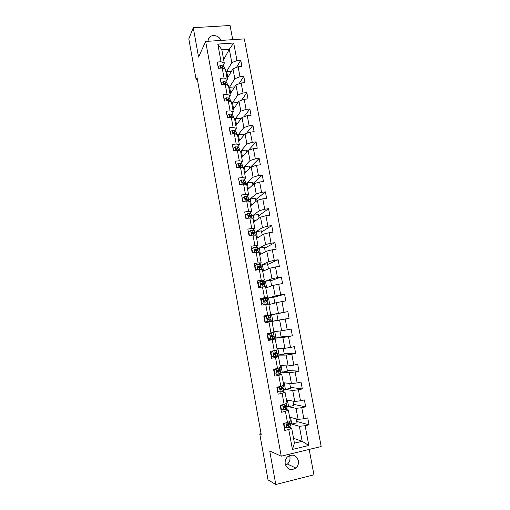 <?xml version="1.0" encoding="UTF-8"?>
<svg xmlns="http://www.w3.org/2000/svg" width="510" height="510" viewBox="0 0 510 510"><rect width="100%" height="100%" fill="white"/><g stroke="black" fill="none" stroke-linecap="round" stroke-linejoin="round"><path stroke-width="0.76" d="M285.217 463.934C287.302 469.544 290.847 470.915 295.864 468.04C297.98 466.076 298.828 463.628 298.401 460.696C296.17 454.907 292.517 453.645 287.436 456.903C285.549 458.847 284.816 461.187 285.217 463.934M285.555 465.177L287.462 464.049C289.514 462.162 290.337 459.803 289.929 456.979L289.501 455.519M232.719 39.659L230.074 25.5L193.264 27.699L188.821 38.907L196.114 79.515L197.364 79.413M321.179 446.524L244.335 38.894L205.651 41.438L281.227 456.182L321.179 446.524M281.227 456.182L269.726 450.98L275.776 484.5L313.937 474.842L309.188 449.418M223.66 59.702L229.315 49.247L221.824 49.77L224.304 63.176L221.053 61.742L217.196 62.029L218.35 68.295L222.201 67.996L224.049 78.03L220.192 78.342L221.346 84.641L225.21 84.316L227.065 94.401L223.201 94.739L224.362 101.069L228.225 100.719L230.093 110.855L226.223 111.218L227.39 117.58L231.259 117.204L233.14 127.398L229.264 127.793L230.437 134.187L234.313 133.779L236.2 144.024L232.318 144.445L233.497 150.877L237.379 150.444L239.279 160.739L235.391 161.192L236.576 167.656L240.465 167.197L242.371 177.544L238.482 178.022L239.674 184.524L243.563 184.034L245.482 194.444L241.587 194.947L242.785 201.482L246.681 200.965L248.606 211.427L244.704 211.962L245.909 218.529L249.817 217.98L251.749 228.499L247.847 229.066L249.058 235.671L252.966 235.091L254.911 245.667L250.996 246.26L252.22 252.903L256.135 252.297L258.092 262.924L254.171 263.549L255.395 270.224L259.316 269.586L261.286 280.277L257.359 280.933L258.589 287.64L262.516 286.977L264.492 297.725L260.565 298.407L261.802 305.152L265.735 304.457L267.724 315.263L263.791 315.977L265.034 322.76L268.968 322.033L270.969 332.896L267.03 333.642L268.285 340.463L272.225 339.705L274.233 350.625L270.294 351.403L271.549 358.262L275.496 357.472L277.516 368.456L273.564 369.265L274.833 376.157L278.785 375.334L280.819 386.382L276.86 387.217L278.135 394.153L282.094 393.299L284.134 404.404L280.175 405.278L281.456 412.246L285.415 411.36L287.474 422.522L283.503 423.434L284.79 430.44L288.762 429.522L292.421 449.425L308.83 445.485L302.162 441.322L299.37 426.29L290.203 423.619M221.053 61.742L217.802 44.096L233.695 43.025L236.971 60.562L240.765 60.276L236.481 67.416M308.83 445.485L305.139 425.729L309.041 424.83L307.747 417.894L303.845 418.786L301.78 407.707L305.675 406.833L304.381 399.942L300.486 400.796L298.433 389.78L302.322 388.939L301.034 382.079L297.145 382.908L295.099 371.949L298.987 371.14L297.706 364.318L293.824 365.115L291.79 354.214L295.673 353.436L294.397 346.653L290.522 347.418L288.501 336.575L292.37 335.829L291.108 329.084L287.238 329.817L285.224 319.03L289.094 318.316L287.838 311.61L283.968 312.311L281.966 301.582L285.829 300.9L284.58 294.225L280.717 294.895L278.728 284.229L282.585 283.573L281.341 276.936L277.485 277.58L275.502 266.966L279.359 266.341L278.122 259.737L274.265 260.349L272.295 249.792L276.146 249.199L274.916 242.632L271.071 243.213L269.108 232.713L272.952 232.146L271.728 225.611L267.884 226.166L265.94 215.724L269.777 215.188L268.56 208.686L264.722 209.215L262.784 198.823L266.615 198.313L265.404 191.849L261.573 192.346L259.641 182.013L263.472 181.534L262.267 175.102L258.442 175.574L256.524 165.291L260.349 164.838L259.15 158.438L255.325 158.884L253.419 148.659L257.238 148.231L256.045 141.863L252.227 142.284L250.327 132.109L254.139 131.707L252.954 125.377L249.141 125.766L247.254 115.649L251.06 115.273L249.881 108.974L246.075 109.338L244.194 99.271L248 98.927L246.827 92.661L243.028 92.992L241.153 82.977L244.953 82.658L243.786 76.423L239.993 76.736L238.132 66.772L241.925 66.478L240.765 60.276M261.05 433.634L259.769 433.927L261.203 434.482L197.038 77.596L196.114 79.515M222.201 67.996L225.445 69.385L227.288 79.343L225.624 82.142M227.154 78.616L232.949 68.799L234.798 78.725L228.926 88.224M226.37 82.722L226.108 81.326M227.288 79.343L224.049 78.03M238.132 66.772L232.949 68.799M239.993 76.736L234.798 78.725M225.21 84.316L228.435 85.578L230.284 95.587L228.576 98.251M227.25 100.323L227.039 100.648M230.035 94.235L235.951 84.947L237.807 94.924L231.814 103.887M229.334 98.806L229.086 97.461M230.284 95.587L227.065 94.401M241.153 82.977L235.951 84.947M243.028 92.992L237.807 94.924M228.225 100.719L231.444 101.86L233.299 111.919L231.54 114.45M232.93 109.937L238.967 101.171L240.828 111.199L234.721 119.633M232.311 114.967L232.076 113.679M233.299 111.919L230.093 110.855M244.194 99.271L238.967 101.171M246.075 109.338L240.828 111.199M231.259 117.204L234.46 118.224L236.328 128.335L234.517 130.732M235.843 125.709L241.995 117.485L243.869 127.564L237.641 135.456M235.308 131.217L235.078 129.986M236.328 128.335L233.14 127.398M247.254 115.649L241.995 117.485M249.141 125.766L243.869 127.564M234.313 133.779L237.501 134.672L239.375 144.84L237.501 147.097M238.769 141.563L245.042 133.881L246.923 144.018L240.58 151.362M238.317 147.549L238.1 146.37M239.375 144.84L236.2 144.024M250.327 132.109L245.042 133.881M252.227 142.284L246.923 144.018M237.379 150.444L240.554 151.209L242.435 161.428L240.497 163.544M241.714 157.494L248.102 150.367L249.996 160.554L243.149 167.739M241.345 163.965L241.141 162.843M242.435 161.428L239.279 160.739M253.419 148.659L248.102 150.367M255.325 158.884L249.996 160.554M240.465 167.197L243.621 167.835L245.514 178.105L243.499 180.087M244.666 173.508L251.181 166.936L253.087 177.174L245.775 184.084M244.386 180.463L244.188 179.405M245.514 178.105L242.371 177.544M256.524 165.291L251.181 166.936M258.442 175.574L253.087 177.174M243.563 184.034L246.706 184.543L248.612 194.871L246.502 196.713M247.637 189.605L254.28 183.587L256.192 193.883L248.383 200.475M247.446 197.051L247.261 196.05M248.612 194.871L245.482 194.444M259.641 182.013L254.28 183.587M261.573 192.346L256.192 193.883M246.681 200.965L249.804 201.342L251.723 211.726L249.505 213.429M250.627 205.785L257.391 200.334L259.309 210.681L251.934 216.183M250.518 213.728L250.346 212.785M251.723 211.726L248.606 211.427M262.784 198.823L257.391 200.334M264.722 209.215L259.309 210.681M249.817 217.98L252.922 218.229L254.847 228.665L252.488 230.246M253.623 222.041L260.514 217.164L262.446 227.568L254.936 232.445M253.604 230.488L253.444 229.608M254.847 228.665L251.749 228.499M265.94 215.724L260.514 217.164M267.884 226.166L262.446 227.568M252.966 235.091L256.052 235.206L257.99 245.699L255.414 247.172M256.645 238.387L263.657 234.084L265.602 244.545L257.952 248.791M256.715 247.337L256.562 246.515M257.99 245.699L254.911 245.667M269.108 232.713L263.657 234.084M271.071 243.213L265.602 244.545M256.135 252.297L259.207 252.278L261.152 262.822L258.2 264.231M259.673 254.815L266.819 251.098L268.77 261.611L260.98 265.226M259.832 264.276L259.692 263.517M261.152 262.822L258.092 262.924M272.295 249.792L266.819 251.098M274.265 260.349L268.77 261.611M259.316 269.586L262.369 269.433L264.327 280.035L260.604 281.463M259.36 281.941L257.824 282.527M262.72 271.32L269.994 268.196L271.957 278.766L264.027 281.743M262.975 281.303L262.848 280.608M264.327 280.035L261.286 280.277M275.502 266.966L269.994 268.196M277.485 277.58L271.957 278.766M262.516 286.977L265.557 286.684L267.527 297.343L260.731 299.3M265.786 287.92L273.194 285.39L275.164 296.01L267.036 298.356L268.521 297.942L269.707 304.381M266.131 298.42L266.01 297.789M267.527 297.343L264.492 297.725M278.728 284.229L273.194 285.39M280.717 294.895L275.164 296.01M265.735 304.457L268.757 304.024L270.733 314.746L263.823 316.149M268.866 304.597L276.401 302.672L278.39 313.357L269.197 315.059M270.733 314.746L267.724 315.263M281.966 301.582L276.401 302.672M283.968 312.311L278.39 313.357M270.969 332.896L273.966 332.239L271.977 321.459L265.015 322.658M270.427 321.727L279.633 320.05L281.628 330.786L273.87 331.729M271.977 321.459L268.968 322.033M285.224 319.03L279.633 320.05M287.238 329.817L281.628 330.786M274.233 350.625L277.21 349.828L275.209 338.991L268.132 339.628M274.214 338.296L282.878 337.518L284.88 348.317L276.994 348.636M273.634 339.125L273.513 338.493M275.209 338.991L272.225 339.705M288.501 336.575L282.878 337.518M290.522 347.418L284.88 348.317M277.516 368.456L280.474 367.506L278.466 356.617L274.31 356.63M273.188 356.63L271.263 356.694M283.222 348.381L284.28 354.093L277.567 355.145L286.142 355.081L288.156 365.938L280.13 365.632M276.853 356.617L276.726 355.916M278.466 356.617L275.496 357.472M291.79 354.214L286.142 355.081M293.824 365.115L288.156 365.938M280.819 386.382L283.758 385.286L281.737 374.334L278.364 374.072M274.941 373.804L274.565 373.779M280.704 372.147L289.419 372.74L291.446 383.654L283.279 382.71M280.098 374.206L279.952 373.428M281.737 374.334L278.785 375.334M295.099 371.949L289.419 372.74M297.145 382.908L291.446 383.654M284.134 404.404L287.053 403.161L285.02 392.152L281.998 391.674M283.853 389.213L292.721 390.494L294.761 401.466L286.448 399.885M283.356 391.89L283.203 391.042M285.02 392.152L282.094 393.299M298.433 389.78L292.721 390.494M300.486 400.796L294.761 401.466M287.474 422.522L290.375 421.139L288.328 410.065L285.466 409.396M287.022 406.374L296.036 408.344L298.082 419.379L289.635 417.148M286.633 409.67L286.467 408.746M288.328 410.065L285.415 411.36M301.78 407.707L296.036 408.344M303.845 418.786L298.082 419.379M292.421 449.425L294.436 443.158L291.656 428.075L288.87 427.214L290.579 425.659L290.19 423.549L291.809 424.033L290.585 417.403M289.929 427.539L289.744 426.545M293.543 438.3L302.162 441.322L294.436 443.158M291.656 428.075L288.762 429.522M305.139 425.729L299.37 426.29M275.776 484.5L268.018 479.872L259.769 433.927M193.264 27.699L198.569 57.069L205.651 41.438M224.304 63.176L222.685 66.115M223.418 66.727L223.15 65.267M226.045 72.63L231.801 62.615L229.315 49.247L233.695 43.025M285.983 405.546L285.912 405.157M282.757 388.059L282.648 387.479M279.55 370.668L279.41 369.897M276.363 353.366L276.184 352.41M273.188 336.16L272.977 335.013M272.818 321.217L271.62 314.734L276.802 313.79L278.007 320.261L270.408 321.631M270.51 321.612L270.421 321.141M270.032 319.043L269.79 317.73M269.401 315.613L269.223 315.218M266.858 301.824L266.653 300.709M263.702 284.695L263.536 283.777M260.565 267.661L260.425 266.928M257.435 250.71L257.34 250.174M254.331 233.854L254.267 233.503M221.824 49.77L217.802 44.096M236.971 60.562L231.801 62.615M309.041 424.83L296.782 421.47M296.31 418.908L297.037 422.835L291.809 424.033M293.008 401.134L293.824 405.514L288.603 406.674L287.009 406.323M288.603 406.674L287.385 400.063M305.675 406.833L293.613 404.379M280.404 405.603L280.341 405.24M289.731 383.456L290.623 388.288L285.415 389.404L283.847 389.175M285.415 389.404L284.197 382.819M302.322 388.939L290.458 387.377M277.14 387.81L277.07 387.421M286.467 365.874L287.449 371.146L282.24 372.223L280.704 372.115M282.24 372.223L281.029 365.664M298.987 371.14L287.315 370.458M279.085 355.132L277.88 348.598M295.673 353.436L284.197 353.628M271.428 356.656L271.358 356.299M279.996 330.984L281.137 337.135L274.259 338.283M275.942 338.13L274.743 331.621M292.37 335.829L281.087 336.887M268.292 339.596L268.215 339.15M271.62 314.734L269.325 315.199M287.838 311.61L276.815 313.841M289.094 318.316L278.001 320.229M265.181 322.626L265.085 322.09M264.084 316.646L263.989 316.123M274.813 303.08L273.698 297.037L268.521 297.942M284.58 294.225L273.742 297.304M260.973 299.702L260.897 299.274M266.615 287.634L265.436 281.233L264.033 281.762M271.632 285.919L270.606 280.373L265.436 281.233M281.341 276.936L270.689 280.851M257.881 282.852L257.652 282.534M263.536 270.969L262.363 264.613L260.986 265.251M268.464 268.853L267.527 263.785L262.363 264.613M278.122 259.737L267.654 264.473M260.476 254.394L259.309 248.077L257.958 248.829M265.315 251.876L264.467 247.293L259.309 248.077M274.916 242.632L264.633 248.185M252.348 252.711L252.278 252.297M257.429 237.902L256.269 231.629L254.943 232.49M262.185 234.989L261.42 230.877L256.269 231.629M271.728 225.611L261.624 231.973M249.218 235.645L249.16 235.32M254.401 221.493L253.247 215.265L251.946 216.234L249.874 215.475L248.217 215.857L248.925 216.75L251.774 217.228L252.303 218.184M259.067 218.191L258.391 214.544L253.247 215.265M268.56 208.686L258.634 215.851M251.385 205.173L250.238 198.976L248.44 200.494M255.969 201.482L255.376 198.301L250.238 198.976M265.404 191.849L255.657 199.805M248.383 188.929L247.248 182.778L245.826 184.116M252.883 184.856L252.38 182.134L247.248 182.778M262.267 175.102L252.692 183.836M245.399 172.775L244.271 166.662L243.225 167.752M249.811 168.319L249.39 166.05L244.271 166.662M259.15 158.438L249.747 167.949M242.428 156.697L241.306 150.622L240.592 151.445M246.763 151.865L246.426 150.048L241.306 150.622M256.045 141.863L248.536 150.227M239.477 140.703L238.361 134.666L237.66 135.552M243.723 135.494L243.468 134.13L238.361 134.666M252.954 125.377L246.33 133.448M236.538 124.784L235.429 118.785L234.74 119.735M240.701 119.212L240.529 118.288L235.429 118.785M249.881 108.974L243.99 116.79M233.612 108.949L232.509 102.988L231.84 104.002M237.698 103.014L237.609 102.523L232.509 102.988M246.827 92.661L241.555 100.228M230.698 93.19L229.608 87.274L228.945 88.338M234.708 86.898L229.608 87.274M243.786 76.423L239.043 83.774M227.804 77.514L226.72 71.636L226.07 72.758M231.502 71.26L226.72 71.636M220.728 40.449C218.994 34.132 208.749 33.883 208.15 40.182L208.099 41.278M284.688 423.16L283.981 423.759L284.618 427.221L286.977 427.877L288.877 427.214L288.475 425.028L290.177 423.498L288.96 423.096M283.981 423.759L283.541 423.631L283.86 423.351M288.38 423.529L288.494 424.142L286.83 425.34L288.475 425.028M289.795 421.413L289.648 422.586L286.741 424.358L287.334 425.493M284.172 427.08L284.618 427.221M281.775 404.921L280.691 405.832L281.322 409.275L283.675 409.944L287.022 408.37L286.926 405.871M283.675 409.944L281.322 409.275M280.691 405.832L280.258 405.737L281.023 405.087M286.473 403.41L286.378 404.857L283.426 406.476L284.038 407.579L286.92 405.832L285.339 405.526M284.79 405.864L285.479 406.094L283.554 407.464L284.038 407.579M278.887 386.79L277.414 388.002L278.046 391.425L280.398 392.101L282.304 391.546L284.07 390.392L283.681 388.288M280.398 392.101L278.046 391.425M276.994 387.931L278.205 386.937M283.171 385.503L283.433 386.905L280.124 388.69L280.761 389.761L283.681 388.257L281.469 388.104M280.545 388.384L282.24 388.518L280.315 389.672M277.733 387.326L276.904 387.447M277.414 388.002L276.994 387.938M276.006 368.762L274.163 370.266L274.788 373.671L277.134 374.359L280.532 373.161L280.844 372.899L280.455 370.795M277.134 374.359L274.788 373.671M274.163 370.266L273.749 370.241L275.4 368.889M279.888 367.697L280.207 369.431L276.853 370.993L277.497 372.039L280.455 370.776L276.904 370.917M276.815 371.07L279.021 371.038L277.108 371.981M270.925 352.627L272.856 351.078L270.925 352.627L271.543 356.012L273.889 356.713L277.638 355.502L277.249 353.404L273.519 353.723M273.889 356.713L271.543 356.012M271.83 356.222L271.192 356.331M272.436 351.09L273.915 350.689M272.856 351.078L276.573 349.994M276.618 349.987L277 352.053L273.596 353.398L274.252 354.412L277.249 353.385M273.519 353.819L275.814 353.647L273.934 354.38M267.705 335.083L269.631 333.559L267.705 335.083L268.324 338.449L270.663 339.163L274.444 338.194L274.055 336.096L270.408 336.587M270.663 339.163L268.324 338.449M269.42 338.946L268.05 339.182M269.223 333.604L271.996 332.928L267.042 333.706M269.631 333.559L273.424 332.667L267.036 333.674M273.424 332.673L273.813 334.764L270.357 335.886L271.027 336.88L274.055 336.09M270.434 336.632L272.627 336.351L270.797 336.874M264.505 317.634L266.424 316.13L264.505 317.634L265.117 320.981L267.45 321.702L271.269 320.975L270.88 318.884L270.536 318.948L270.918 321.045M267.45 321.702L265.117 320.981M266.966 321.753L264.919 322.122M266.424 316.13L270.249 315.48L270.638 317.564L267.144 318.469L267.82 319.445L270.536 318.948M265.901 316.308L263.919 316.678M267.501 318.125L270.638 317.564M261.318 300.275L263.236 298.79L261.318 300.275L261.93 303.603L264.256 304.336L268.107 303.852L263.995 304.763M264.256 304.336L266.685 304.113L261.917 305.133M263.236 298.79L267.1 298.382L267.482 300.454L263.944 301.142L264.633 302.099L267.724 301.773L268.107 303.845M262.095 299.485L260.808 299.733M263.861 304.445L261.93 303.603M263.899 301.302L267.482 300.46M264.161 300.868L266.061 300.721L263.912 301.251M258.149 283.005L260.068 281.552L258.149 283.005L258.755 286.32L261.082 287.066L264.747 286.76M261.082 287.066L261.981 287.066M260.068 281.552L263.963 281.373L264.339 283.426L261.209 283.528L260.763 283.911L261.458 284.848L264.582 284.746L264.951 286.741M258.27 282.769L257.716 282.884M260.693 287.206L258.755 286.32M260.788 284.446L264.339 283.439M260.916 283.675L262.93 283.7L260.75 284.363M256.912 264.397L254.624 266.01L256.912 264.397L258.851 264.199L260.839 264.454L261.216 266.488M254.994 265.837L255.599 269.127L257.779 269.835M257.167 269.937L255.23 269.305L255.599 269.127M257.945 267.623L261.222 266.513L259.233 266.277L257.601 266.762L258.296 267.686L261.458 267.814L261.764 269.465M257.716 266.564L259.807 266.775L257.799 267.514M253.776 247.337L251.494 248.963L253.776 247.337L255.72 247.184L257.735 247.63L258.105 249.645M251.857 248.752L252.463 252.029L254.178 252.597M253.495 252.699L252.099 252.24L252.463 252.029M256.243 250.55L258.111 249.67L256.096 249.256L254.458 249.709L255.159 250.62L258.353 250.965L258.595 252.278M252.189 252.743L253.049 252.552M254.541 249.543L256.708 249.932L255.357 250.595M250.659 230.367L248.383 231.999L250.659 230.367L252.603 230.265L254.649 230.883L255.013 232.885M248.74 231.757L249.339 235.021L250.595 235.441M249.849 235.55L248.982 235.263L249.339 235.021M253.725 233.727L255.019 232.923L252.979 232.318L251.328 232.738L252.036 233.637L254.86 233.962L255.44 235.186M251.793 232.337L251.392 232.605L253.617 233.178L253.113 233.605M246.215 218.484L245.641 214.857L247.554 213.486L251.162 213.913L251.94 216.208M246.234 218.101L247.031 218.369M251.009 217.018L251.946 216.253M248.689 215.449L248.287 215.755L250.2 216.253L250.327 216.826M245.641 214.857L245.291 215.131M242.919 201.463L242.556 198.039L244.462 196.694L246.419 196.681L248.096 197.287L248.88 199.62M245.45 199.034L245.106 199.161M243.142 201.272L243.487 201.386M248.191 200.404L248.886 199.678L246.789 198.715L245.125 199.066L245.833 199.945L248.701 200.589L249.18 201.265M245.597 198.658L245.202 198.996L247.14 199.627L247.42 200.137M242.556 198.039L242.212 198.345M240.063 184.473L239.483 181.318L241.396 179.985L243.346 180.024L245.042 180.75L245.833 183.122M242.747 182.523L242.091 182.797M245.316 183.887L245.845 183.179L245.418 182.758L243.723 182.044L242.046 182.363L242.76 183.23L243.958 183.326L246.081 184.441M242.524 181.949L242.135 182.325L244.449 183.53M239.483 181.318L239.145 181.649M236.965 167.612L236.43 164.679L238.336 163.366L240.293 163.449L242.008 164.29L242.805 166.706M239.974 166.101L238.878 166.591M242.416 167.458L242.817 166.776L242.377 166.292L240.669 165.463L239.464 165.329L238.986 165.744L239.7 166.604L242.811 167.669M239.464 165.329L239.088 165.744L241.421 166.974M236.43 164.679L236.098 165.042M233.886 150.832L233.389 148.123L235.301 146.835L237.258 146.963L238.992 147.919L239.796 150.373M237.156 149.774L236.621 150.067M239.611 150.986L239.356 149.908L237.628 148.965L236.423 148.799L235.945 149.213L236.659 150.067L238.96 150.826M236.423 148.799L236.053 149.245L238.336 150.488M233.389 148.123L233.07 148.525M230.826 134.143L230.367 131.663L232.273 130.394L234.237 130.56L235.99 131.637L236.799 134.13M236.787 134.474L236.353 133.614L234.606 132.555L233.395 132.351L232.917 132.766L233.631 133.614L235.193 134.028M233.395 132.351L233.032 132.829L234.657 133.728M230.367 131.663L230.055 132.09M227.779 117.549L227.364 115.279L229.264 114.03L231.234 114.24L233 115.432L233.816 117.963M233.829 118.02L231.597 116.229L230.386 115.987L229.902 116.401L230.826 117.249M230.386 115.987L230.029 116.497L231.228 117.211M227.364 115.279L227.052 115.738M224.751 101.031L224.374 98.985L226.274 97.754L228.244 98.009L230.029 99.31L230.8 101.63M230.724 101.605L228.607 99.986L227.39 99.711L226.905 100.126L227.205 100.808M227.39 99.711L227.039 100.253L227.849 100.75M224.374 98.985L224.069 99.469M221.735 84.609L221.397 82.773L223.297 81.562L225.267 81.861L227.071 83.27L227.791 85.329M227.326 85.144L225.63 83.825L224.413 83.512L224.043 84.411M224.413 83.512L224.069 84.093L224.547 84.373M221.397 82.773L221.098 83.289M218.733 68.263L218.439 66.644L220.333 65.452L222.309 65.796L224.126 67.32L224.802 69.105M223.782 68.671L221.448 67.403L220.977 68.091M221.448 67.403L221.263 68.072M218.439 66.644L218.146 67.186M285.995 422.86L286.913 427.864M289.897 423.95L290.298 426.118M289.457 421.572L289.648 422.586M287.971 422.286L288.22 423.651M282.661 404.73L283.617 409.925M286.626 406.215L287.022 408.37M286.135 403.55L286.378 404.857M285.179 407.158L285.581 409.332M284.637 404.188L284.931 405.788M279.346 386.695L280.341 392.088M283.375 388.575L283.77 390.717M282.833 385.63L283.126 387.224M281.909 389.385L282.304 391.546M281.322 386.191L281.66 388.021M280.36 389.704L280.761 389.761M276.05 368.755L277.077 374.346M280.137 371.031L280.532 373.161M279.544 367.806L279.888 369.686M278.651 371.701L279.046 373.849M278.026 368.29L278.403 370.349M272.805 351.116L273.832 356.694M276.917 353.577L277.312 355.7M276.28 350.121L276.675 352.238M275.413 354.118L275.808 356.254M274.769 350.638L275.164 352.773M269.586 333.597L270.606 339.144M273.717 336.217L274.106 338.328M273.086 332.781L273.475 334.885M272.193 336.625L272.582 338.755M271.556 333.164L271.945 335.287M266.379 316.168L267.393 321.689M269.905 315.531L270.287 317.622M268.987 319.234L269.376 321.345M268.356 315.786L268.744 317.896M263.192 298.828L264.199 304.323M267.367 301.773L267.75 303.858M266.736 298.369L267.125 300.454M265.799 301.926L266.188 304.03M265.168 298.497L265.557 300.6M260.023 281.584L261.024 287.047M264.212 284.688L264.594 286.76M263.587 281.303L263.97 283.375M262.631 284.714L263.013 286.805M262 281.303L262.389 283.394M256.868 264.435L257.856 269.822M261.082 267.686L261.407 269.484M260.457 264.32L260.839 266.386M259.475 267.591L259.839 269.56M258.851 264.199L259.233 266.277M253.731 247.375L254.675 252.52M257.958 250.78L258.238 252.284M257.346 247.433L257.722 249.486M256.339 250.563L256.657 252.291M255.72 247.184L256.096 249.256M254.566 249.505L254.917 249.307M250.608 230.399L251.513 235.308M254.86 233.962L255.083 235.174M254.248 230.628L254.624 232.675M253.221 233.618L253.495 235.11M252.603 230.265L252.979 232.318M247.503 213.518L248.364 218.184M251.774 217.228L251.946 218.152M251.162 213.913L251.538 215.947M250.117 216.769L250.346 218.025M249.498 213.429L249.874 215.475M244.417 196.726L245.233 201.157M248.701 200.589L248.823 201.22M248.096 197.287L248.466 199.308M247.025 200.003L247.216 201.029M246.419 196.681L246.789 198.715M241.345 180.017L242.116 184.218M245.648 184.027L245.718 184.384M245.042 180.75L245.418 182.758M243.958 183.326L244.105 184.123M243.346 180.024L243.723 182.044M238.291 163.404L239.018 167.363M242.008 164.29L242.377 166.292M240.898 166.732L241.007 167.305M240.293 163.449L240.669 165.463M235.25 146.867L235.939 150.603M238.992 147.919L239.356 149.908M237.864 150.233L237.921 150.577M237.258 146.963L237.628 148.965M232.228 130.42L232.872 133.932M235.99 131.637L236.353 133.614M234.237 130.56L234.606 132.555M229.219 114.061L229.825 117.345M233 115.432L233.363 117.402M231.234 114.24L231.597 116.229M226.223 97.786L226.791 100.846M230.029 99.31L230.386 101.273M228.244 98.009L228.607 99.986M223.246 81.594L223.769 84.437M227.071 83.27L227.422 85.183M225.267 81.861L225.63 83.825M220.288 65.484L220.773 68.111M224.126 67.32L224.425 68.946M222.309 65.796L222.666 67.747M287.462 464.049L295.864 468.04"/></g></svg>
